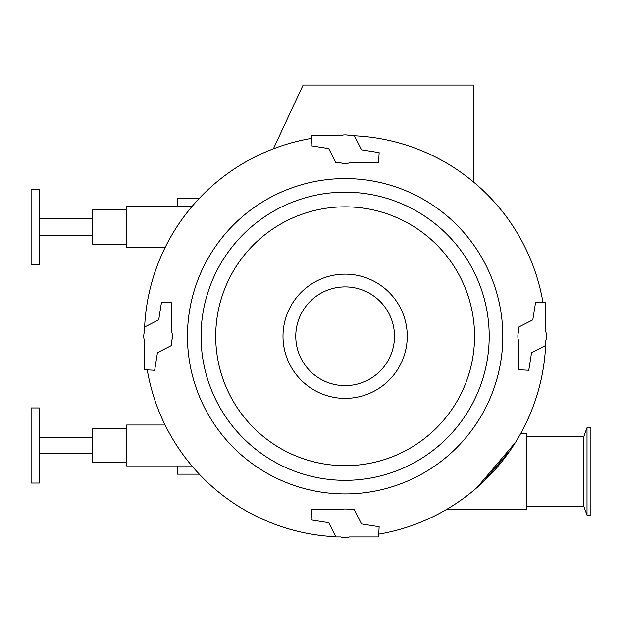 <?xml version="1.0" encoding="UTF-8"?>
<svg xmlns="http://www.w3.org/2000/svg" width="622" height="622" viewBox="0 0 622 622"><rect width="100%" height="100%" fill="white"/><g stroke="black" fill="none" stroke-linecap="round" stroke-linejoin="round"><path stroke-width="0.93" d="M199.561 198.084L177.192 198.084L177.192 206.551M177.192 465.971L177.192 474.158L199.304 474.158M31.1 264.575L31.1 189.485L39.295 189.485L39.295 264.575L31.1 264.575M126.678 244.096L92.538 244.096L92.538 209.964L126.678 209.964M191.973 206.551L126.678 206.551L126.678 247.509L165.11 247.509M473.482 181.951L473.482 85.035L303.124 85.035L273.385 148.814M532.813 319.848L518.538 327.125L518.538 331.891A14.337 14.337 0 0 0 518.538 340.631L518.538 369.725L528.778 370.261L531.561 352.666L545.844 345.389L545.844 340.631A14.337 14.337 0 0 0 545.844 331.891L545.844 302.797L535.604 302.261L532.813 319.848M518.538 340.631A14.337 14.337 0 0 1 518.538 331.891M328.727 148.58L336.004 162.855L340.763 162.855A14.337 14.337 0 0 0 349.502 162.855L378.596 162.855L379.14 152.615L361.545 149.832L354.268 135.549L349.502 135.549A14.337 14.337 0 0 0 340.763 135.549L311.669 135.549L311.132 145.789L328.727 148.58M157.452 352.666L171.734 345.389L171.734 340.631A14.337 14.337 0 0 0 171.734 331.891L171.734 302.797L161.495 302.261L158.703 319.848L144.428 327.125L144.428 331.891A14.337 14.337 0 0 0 144.428 340.631L144.428 369.725L154.668 370.261L157.452 352.666M361.545 523.942L354.268 509.659L349.502 509.659A14.337 14.337 0 0 0 340.763 509.659L311.669 509.659L311.132 519.899L328.727 522.69L336.004 536.965L340.763 536.965A14.337 14.337 0 0 0 349.502 536.965L378.596 536.965L379.14 526.725L361.545 523.942M476.996 487.57L515.529 442.328M520.801 433.34L526.725 433.34L526.725 509.527L446.441 509.527M587.012 515.125L587.012 427.742L590.9 427.742L590.9 515.125L587.012 515.125L583.731 506.114L583.731 436.753L587.012 427.742M526.725 436.753L583.731 436.753M510.53 449.963L482.991 482.136M478.598 486.163L475.177 489.141M345.132 398.383A62.122 62.122 0 0 1 291.329 305.2A62.122 62.122 0 0 1 398.935 305.2A62.122 62.122 0 0 1 345.132 398.383M345.132 493.93A157.669 157.669 0 0 1 208.588 257.422A157.669 157.669 0 0 1 481.685 257.422A157.669 157.669 0 0 1 345.132 493.93M354.377 135.767A200.712 200.712 0 0 1 543.006 302.642M144.638 327.017A200.712 200.712 0 0 1 311.521 138.387M335.896 536.755A200.712 200.712 0 0 1 147.258 369.872M545.626 345.498A200.712 200.712 0 0 1 378.751 534.135M345.132 385.617A49.356 49.356 0 0 1 302.385 311.583A49.356 49.356 0 0 1 387.879 311.583A49.356 49.356 0 0 1 345.132 385.617M31.1 407.939L31.1 483.037L39.295 483.037L39.295 407.939L31.1 407.939M126.678 428.418L92.538 428.418L92.538 462.558L126.678 462.558M191.973 465.971L126.678 465.971L126.678 425.005L165.11 425.005M345.132 465.676A129.415 129.415 0 0 1 233.056 271.55A129.415 129.415 0 0 1 457.209 271.55A129.415 129.415 0 0 1 345.132 465.676M345.132 480.332A144.071 144.071 0 0 1 220.359 264.226A144.071 144.071 0 0 1 469.905 264.226A144.071 144.071 0 0 1 345.132 480.332M92.538 218.835L39.295 218.835L92.538 218.835M92.538 235.225L39.295 235.225M39.295 453.679L92.538 453.679L39.295 453.679M583.731 506.114L526.725 506.114M39.295 437.297L92.538 437.297"/></g></svg>
